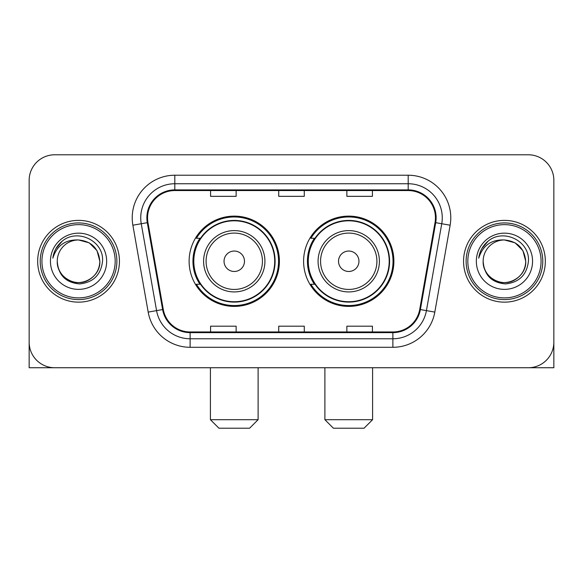 <?xml version="1.0" encoding="UTF-8"?>
<svg xmlns="http://www.w3.org/2000/svg" width="583" height="583" viewBox="0 0 583 583"><rect width="100%" height="100%" fill="white"/><g stroke="black" fill="none" stroke-linecap="round" stroke-linejoin="round"><path stroke-width="0.87" d="M303.597 261.264A45.146 45.146 0 0 0 348.743 306.403A45.146 45.146 0 0 0 393.882 261.264A45.146 45.146 0 0 0 348.743 216.118A45.146 45.146 0 0 0 303.597 261.264M189.118 261.264A45.146 45.146 0 0 0 234.257 306.403A45.146 45.146 0 0 0 279.403 261.264A45.146 45.146 0 0 0 234.257 216.118A45.146 45.146 0 0 0 189.118 261.264M199.94 284.256A41.313 41.313 0 0 1 199.94 238.265M314.419 284.256A41.313 41.313 0 0 1 314.419 238.265M29.15 180.344L29.15 342.185A25.55 25.55 0 0 0 54.7 367.735L528.3 367.735A25.55 25.55 0 0 0 553.85 342.185L553.85 180.344A25.55 25.55 0 0 0 528.3 154.787L54.7 154.787A25.55 25.55 0 0 0 29.15 180.344L29.15 342.185M37.669 261.264A40.883 40.883 0 0 0 78.552 302.147A40.883 40.883 0 0 0 119.442 261.264A40.883 40.883 0 0 0 78.552 220.374A40.883 40.883 0 0 0 37.669 261.264A40.883 40.883 0 0 0 78.552 302.147A40.883 40.883 0 0 0 119.442 261.264A40.883 40.883 0 0 0 78.552 220.374A40.883 40.883 0 0 0 37.669 261.264M463.558 261.264A40.883 40.883 0 0 0 504.448 302.147A40.883 40.883 0 0 0 545.331 261.264A40.883 40.883 0 0 0 504.448 220.374A40.883 40.883 0 0 0 463.558 261.264A40.883 40.883 0 0 0 504.448 302.147A40.883 40.883 0 0 0 545.331 261.264A40.883 40.883 0 0 0 504.448 220.374A40.883 40.883 0 0 0 463.558 261.264M147.55 217.823A27.255 27.255 0 0 1 174.805 190.561L408.195 190.561A27.255 27.255 0 0 1 435.035 222.553L419.716 309.435A27.255 27.255 0 0 1 392.876 331.96L190.124 331.96A27.255 27.255 0 0 1 163.284 309.435L147.965 222.553A27.255 27.255 0 0 1 147.55 217.823M146.865 217.823A27.94 27.94 0 0 0 147.288 222.67L162.613 309.551A27.94 27.94 0 0 0 190.124 332.638L392.876 332.638A27.94 27.94 0 0 0 420.387 309.551L435.712 222.67A27.94 27.94 0 0 0 408.195 189.883L174.805 189.883A27.94 27.94 0 0 0 146.865 217.823M132.866 225.213A42.588 42.588 0 0 1 174.805 175.228L408.195 175.228A42.588 42.588 0 0 1 450.134 225.213L434.816 312.102A42.588 42.588 0 0 1 392.876 347.293L190.124 347.293A42.588 42.588 0 0 1 148.184 312.102L132.866 225.213L141.254 223.734A34.069 34.069 0 0 1 174.805 183.747L408.195 183.747A34.069 34.069 0 0 1 441.746 223.734L426.428 310.622A34.069 34.069 0 0 1 392.876 338.774L190.124 338.774A34.069 34.069 0 0 1 156.572 310.622L141.254 223.734A34.069 34.069 0 0 1 140.736 217.823M528.3 154.787L54.7 154.787M54.7 367.735L528.3 367.735M455.046 367.735L553.85 367.735L553.85 180.344M420.387 309.551L426.428 310.622L441.746 223.734L450.134 225.213M278.725 190.561L278.725 196.333L304.275 196.333L304.275 190.561M210.58 190.561L210.58 196.333L236.137 196.333L236.137 190.561M346.863 190.561L346.863 196.333L372.42 196.333L372.42 190.561M304.275 331.96L304.275 326.189L278.725 326.189L278.725 331.96M236.137 331.96L236.137 326.189L210.58 326.189L210.58 331.96M372.42 331.96L372.42 326.189L346.863 326.189L346.863 331.96M29.15 333.665L29.15 367.735L127.954 367.735M115.179 261.264A36.627 36.627 0 0 0 78.552 224.637A36.627 36.627 0 0 0 41.925 261.264A36.627 36.627 0 0 0 78.552 297.891A36.627 36.627 0 0 0 115.179 261.264M116.884 261.264A38.332 38.332 0 0 0 78.552 222.932A38.332 38.332 0 0 0 40.22 261.264A38.332 38.332 0 0 0 78.552 299.589A38.332 38.332 0 0 0 116.884 261.264M57.258 261.264A21.294 21.294 0 0 1 78.552 239.97C91.487 241.231 98.585 248.329 99.846 261.264L96.997 250.617L89.199 242.82L78.552 239.97L89.199 242.82L96.997 250.617L99.846 261.264L96.997 250.617L89.199 242.82L78.552 239.97L89.199 242.82L96.997 250.617L99.846 261.264L96.997 250.617L89.199 242.82L78.552 239.97L89.199 242.82L96.997 250.617L99.846 261.264L96.997 250.617L89.199 242.82L78.552 239.97L89.199 242.82L96.997 250.617L99.846 261.264C100.575 277.005 81.175 288.206 67.905 279.702C61.098 275.438 57.549 269.295 57.258 261.264C58.278 275.147 65.733 282.697 79.631 283.921C93.273 282.449 100.91 274.892 102.535 261.264C104.117 240.983 77.539 228.084 62.228 241.151C56.886 245.618 53.753 251.288 52.834 258.16C56.85 245.479 65.427 239.416 78.552 239.97L89.199 242.82L96.997 250.617L99.846 261.264C100.575 277.005 81.175 288.206 67.905 279.702C61.098 275.438 57.549 269.295 57.258 261.264C56.536 277.005 75.928 288.206 89.199 279.702C96.013 275.438 99.562 269.295 99.846 261.264C99.562 269.295 96.013 275.438 89.199 279.702C75.928 288.206 56.536 277.005 57.258 261.264C57.549 269.295 61.098 275.438 67.905 279.702C81.175 288.206 100.575 277.005 99.846 261.264C100.575 277.005 81.175 288.206 67.905 279.702C61.098 275.438 57.549 269.295 57.258 261.264C57.549 269.295 61.098 275.438 67.905 279.702C81.175 288.206 100.575 277.005 99.846 261.264C99.562 269.295 96.013 275.438 89.199 279.702C75.928 288.206 56.536 277.005 57.258 261.264C56.536 277.005 75.928 288.206 89.199 279.702C96.013 275.438 99.562 269.295 99.846 261.264C100.575 277.005 81.175 288.206 67.905 279.702C61.098 275.438 57.549 269.295 57.258 261.264C56.536 277.005 75.928 288.206 89.199 279.702C96.013 275.438 99.562 269.295 99.846 261.264C100.575 277.005 81.175 288.206 67.905 279.702C61.098 275.438 57.549 269.295 57.258 261.264C57.549 269.295 61.098 275.438 67.905 279.702C81.175 288.206 100.575 277.005 99.846 261.264C100.699 277.792 79.448 288.767 66.477 278.805M50.444 261.264A28.108 28.108 0 0 0 78.552 289.372A28.108 28.108 0 0 0 106.66 261.264A28.108 28.108 0 0 0 78.552 233.156A28.108 28.108 0 0 0 50.444 261.264M62.221 241.158L55.939 248.628M55.553 249.349L56.114 248.322L55.553 249.349M249.59 428.214L218.931 428.214L210.412 419.694L258.109 419.694L249.59 428.214M244.481 261.264A10.224 10.224 0 0 0 234.257 251.04A10.224 10.224 0 0 0 224.04 261.264A10.224 10.224 0 0 0 234.257 271.481A10.224 10.224 0 0 0 244.481 261.264M264.922 261.264A30.666 30.666 0 0 0 234.257 230.598A30.666 30.666 0 0 0 203.598 261.264A30.666 30.666 0 0 0 234.257 291.923A30.666 30.666 0 0 0 264.922 261.264A30.666 30.666 0 0 1 234.257 291.923A30.666 30.666 0 0 1 203.598 261.264M274.717 261.264A40.46 40.46 0 0 0 234.257 220.804A40.46 40.46 0 0 0 193.804 261.264A40.46 40.46 0 0 0 234.257 301.724A40.46 40.46 0 0 0 274.717 261.264M278.55 261.264A44.293 44.293 0 0 1 196.405 284.256L200.508 284.256A40.839 40.839 0 0 0 261.279 291.886A40.839 40.839 0 0 0 261.279 230.635A40.839 40.839 0 0 0 200.508 238.265L196.405 238.265A44.293 44.293 0 0 1 278.55 261.264M364.069 428.214L333.41 428.214L324.891 419.694L372.588 419.694L364.069 428.214M358.96 261.264A10.224 10.224 0 0 0 348.743 251.04A10.224 10.224 0 0 0 338.519 261.264A10.224 10.224 0 0 0 348.743 271.481A10.224 10.224 0 0 0 358.96 261.264M379.402 261.264A30.666 30.666 0 0 0 348.743 230.598A30.666 30.666 0 0 0 318.078 261.264A30.666 30.666 0 0 0 348.743 291.923A30.666 30.666 0 0 0 379.402 261.264A30.666 30.666 0 0 1 348.743 291.923A30.666 30.666 0 0 1 318.078 261.264M389.196 261.264A40.46 40.46 0 0 0 348.743 220.804A40.46 40.46 0 0 0 308.283 261.264A40.46 40.46 0 0 0 348.743 301.724A40.46 40.46 0 0 0 389.196 261.264M393.029 261.264A44.293 44.293 0 0 1 310.885 284.256L314.988 284.256A40.839 40.839 0 0 0 375.758 291.886A40.839 40.839 0 0 0 375.758 230.635A40.839 40.839 0 0 0 314.988 238.265L310.885 238.265A44.293 44.293 0 0 1 393.029 261.264M541.075 261.264A36.627 36.627 0 0 0 504.448 224.637A36.627 36.627 0 0 0 467.821 261.264A36.627 36.627 0 0 0 504.448 297.891A36.627 36.627 0 0 0 541.075 261.264M542.78 261.264A38.332 38.332 0 0 0 504.448 222.932A38.332 38.332 0 0 0 466.116 261.264A38.332 38.332 0 0 0 504.448 299.589A38.332 38.332 0 0 0 542.78 261.264M483.154 261.264A21.294 21.294 0 0 1 504.448 239.97C517.376 241.231 524.474 248.329 525.742 261.264L522.885 250.617L515.095 242.82L504.448 239.97L515.095 242.82L522.885 250.617L525.742 261.264L522.885 250.617L515.095 242.82L504.448 239.97L515.095 242.82L522.885 250.617L525.742 261.264L522.885 250.617L515.095 242.82L504.448 239.97L515.095 242.82L522.885 250.617L525.742 261.264L522.885 250.617L515.095 242.82L504.448 239.97L515.095 242.82L522.885 250.617L525.742 261.264C526.464 277.005 507.072 288.206 493.801 279.702C486.987 275.438 483.438 269.295 483.154 261.264C484.174 275.147 491.629 282.697 505.527 283.921C519.169 282.449 526.799 274.892 528.431 261.264C530.013 240.983 503.435 228.084 488.117 241.151C482.775 245.618 479.649 251.288 478.73 258.16C482.746 245.479 491.316 239.416 504.448 239.97L515.095 242.82L522.885 250.617L525.742 261.264C526.464 277.005 507.072 288.206 493.801 279.702C486.987 275.438 483.438 269.295 483.154 261.264C482.425 277.005 501.825 288.206 515.095 279.702C521.902 275.438 525.451 269.295 525.742 261.264C525.451 269.295 521.902 275.438 515.095 279.702C501.825 288.206 482.425 277.005 483.154 261.264C483.438 269.295 486.987 275.438 493.801 279.702C507.072 288.206 526.464 277.005 525.742 261.264C526.464 277.005 507.072 288.206 493.801 279.702C486.987 275.438 483.438 269.295 483.154 261.264C483.438 269.295 486.987 275.438 493.801 279.702C507.072 288.206 526.464 277.005 525.742 261.264C525.451 269.295 521.902 275.438 515.095 279.702C501.825 288.206 482.425 277.005 483.154 261.264C482.425 277.005 501.825 288.206 515.095 279.702C521.902 275.438 525.451 269.295 525.742 261.264C526.464 277.005 507.072 288.206 493.801 279.702C486.987 275.438 483.438 269.295 483.154 261.264C482.425 277.005 501.825 288.206 515.095 279.702C521.902 275.438 525.451 269.295 525.742 261.264C526.464 277.005 507.072 288.206 493.801 279.702C486.987 275.438 483.438 269.295 483.154 261.264C483.438 269.295 486.987 275.438 493.801 279.702C507.072 288.206 526.464 277.005 525.742 261.264C526.595 277.792 505.337 288.767 492.373 278.805M476.34 261.264A28.108 28.108 0 0 0 504.448 289.372A28.108 28.108 0 0 0 532.556 261.264A28.108 28.108 0 0 0 504.448 233.156A28.108 28.108 0 0 0 476.34 261.264M488.109 241.158L481.835 248.628M481.441 249.349L482.01 248.322M408.195 175.228L408.195 189.883M141.254 223.734L147.288 222.67M190.124 347.293L190.124 332.638M392.876 332.638L392.876 347.293M148.184 312.102L162.613 309.551M435.712 222.67L441.746 223.734M174.805 175.228L174.805 189.883M426.428 310.622L434.816 312.102M262.43 261.264A28.166 28.166 0 0 0 234.257 233.091A28.166 28.166 0 0 0 206.091 261.264A28.166 28.166 0 0 0 234.257 289.43A28.166 28.166 0 0 0 262.43 261.264M376.91 261.264A28.166 28.166 0 0 0 348.743 233.091A28.166 28.166 0 0 0 320.57 261.264A28.166 28.166 0 0 0 348.743 289.43A28.166 28.166 0 0 0 376.91 261.264M258.109 367.735L258.109 419.694M210.412 367.735L210.412 419.694M372.588 367.735L372.588 419.694M324.891 367.735L324.891 419.694"/></g></svg>

